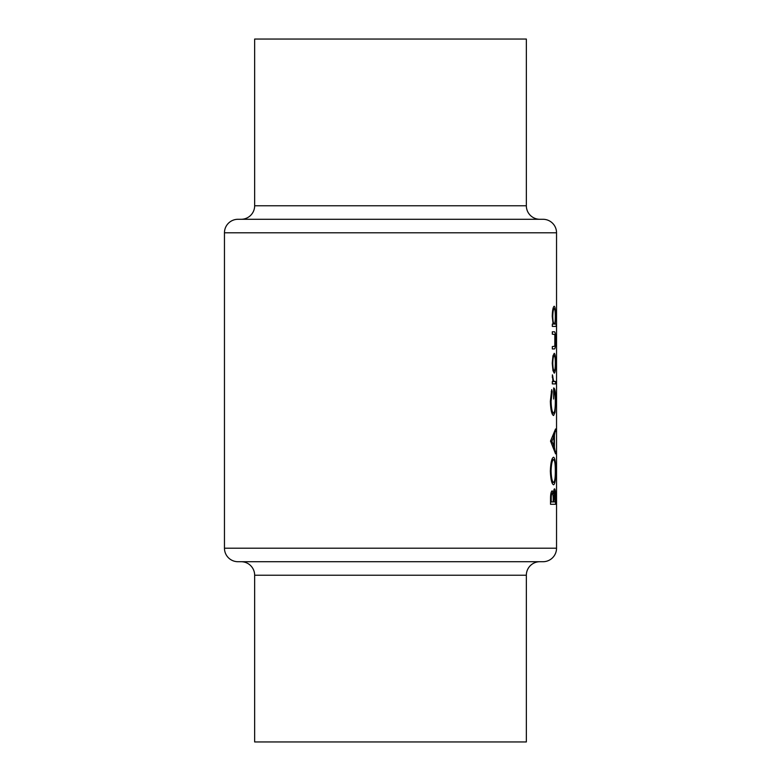 <?xml version="1.0" encoding="UTF-8"?>
<svg xmlns="http://www.w3.org/2000/svg" width="781" height="781" viewBox="0 0 781 781"><rect width="100%" height="100%" fill="white"/><g stroke="black" fill="none" stroke-linecap="round" stroke-linejoin="round"><path stroke-width="1.17" d="M556.541 326.448L556.521 325.482M556.541 345.68L556.541 350.474L556.541 345.68M556.541 369.94L556.541 374.734L556.541 369.94M556.541 462.948L556.541 467.741L556.541 462.948M556.541 232.797L224.459 232.797A13.521 13.521 0 0 1 237.98 219.285L543.02 219.285A13.521 13.521 0 0 1 556.541 232.797L556.541 548.203A13.521 13.521 0 0 1 543.02 561.715L237.98 561.715A13.521 13.521 0 0 1 224.459 548.203L556.541 548.203M556.541 438.688L556.541 443.471L556.541 438.688M556.541 426.553L556.541 431.346L556.541 426.553M556.541 406.725L556.541 413.227L556.541 406.725M539.866 219.285A13.521 13.521 0 0 1 526.345 205.764L526.345 39.05L254.655 39.05L254.655 205.764L526.345 205.764M241.134 219.285A13.521 13.521 0 0 0 254.655 205.764M241.134 561.715A13.521 13.521 0 0 1 254.655 575.236L254.655 741.95L526.345 741.95L526.345 575.236L254.655 575.236M539.866 561.715A13.521 13.521 0 0 0 526.345 575.236M552.245 363.224L552.948 370.526L554.237 373.152C555.145 372.625 555.603 369.315 555.594 363.224C555.603 357.151 555.145 353.852 554.237 353.315L552.938 355.941L552.245 363.224L552.772 363.233C552.919 358.586 553.407 356.068 554.237 355.667C554.949 356.068 555.311 358.586 555.32 363.233L555.594 363.224M552.323 326.409L556.179 326.409L556.179 324.056L555.145 324.056L555.594 316.237C555.594 310.125 555.135 306.787 554.217 306.24C553.104 306.826 552.44 310.184 552.245 316.315L553.094 324.056L552.323 324.056L552.323 326.409L556.179 326.409M551.708 389.631L550.341 401.414C550.673 410.054 551.757 414.76 553.592 415.521L555.027 412.3L555.633 400.936C555.691 392.618 555.027 388.294 553.661 387.942L553.661 399.042L554.139 390.295C554.969 391.632 555.359 395.118 555.32 400.731C555.369 408.053 554.783 412.192 553.573 413.169C552.147 412.388 551.318 408.502 551.074 401.493L552.167 391.642L551.708 389.631M550.341 471.168C550.732 479.593 551.816 484.132 553.612 484.786C554.998 484.044 555.672 479.436 555.633 470.953C555.672 462.508 554.988 457.93 553.592 457.217C551.777 457.9 550.693 462.547 550.341 471.168M550.537 504.292L555.555 504.292L555.555 497.194C555.584 492.215 555.252 489.423 554.569 488.818C554.022 488.955 553.631 490.634 553.387 493.865L552.187 490.839C551.054 491.464 550.498 494.236 550.537 499.166L550.537 504.292L555.555 504.292M550.537 441.07L555.555 453.849L554.422 447.298L554.422 435.407L555.555 428.964L550.537 441.07M552.323 383.91L555.555 383.91L555.555 381.558L553.612 381.138L552.392 374.831L552.938 381.558L552.323 381.558L552.323 383.91L555.555 383.91M552.323 348.941L554.159 348.941C555.125 349.351 555.603 346.491 555.594 340.35C555.603 334.288 555.135 331.427 554.188 331.788L552.323 331.788L552.323 334.151L554.852 334.532L554.822 346.217L552.323 346.588L552.323 348.941L554.159 348.941M224.459 232.797L224.459 548.203M556.502 284.186L556.541 283.464M556.541 291.801L556.541 296.926L556.541 291.801M556.502 361.828L556.541 361.105M556.521 498.639L556.541 497.487M552.714 493.865L553.387 493.865M551.249 501.929L551.249 498.737C551.201 495.584 551.513 493.738 552.196 493.192C552.977 494.022 553.309 496.413 553.192 500.348L553.192 501.929L550.537 501.929M550.537 498.737L551.249 498.737M550.937 493.192L552.196 493.192M553.719 501.929L554.569 491.171L555.242 501.929L553.192 501.929M553.026 495.466L553.778 495.466M553.67 491.171L554.569 491.171M551.074 471.05C551.318 464.07 552.157 460.234 553.592 459.57C554.764 460.194 555.34 464.021 555.32 471.05C555.34 477.943 554.764 481.74 553.612 482.433C552.187 481.828 551.347 478.031 551.074 471.05L550.341 471.05M551.894 459.57L553.592 459.57M551.913 482.433L553.612 482.433M554.861 431.522L555.555 431.522M553.426 435.407L554.422 435.407M553.456 447.298L554.422 447.298M554.871 451.281L555.555 451.281M551.855 441.265L553.963 436.647L553.963 446.019L551.855 441.265L550.537 441.265M552.88 436.647L553.963 436.647M552.909 446.019L553.963 446.019M551.259 391.642L552.167 391.642M550.341 401.493L551.074 401.493M551.913 413.169L553.573 413.169M554.305 412.3L555.027 412.3M552.265 376.12L552.841 376.12M552.245 377.33L552.772 377.33M552.811 381.138L553.612 381.138M552.938 381.558L554.725 381.558L552.938 381.558M552.245 316.334L552.772 316.334C552.899 311.658 553.378 309.071 554.227 308.593C554.94 309.071 555.301 311.639 555.32 316.295C555.32 321.04 554.959 323.627 554.237 324.056L555.145 324.056M553.016 308.593L554.227 308.593M553.094 324.056L554.237 324.056C553.387 323.666 552.899 321.098 552.772 316.334M552.323 331.788L554.188 331.788M553.007 355.667L554.237 355.667M555.32 363.233C555.311 367.861 554.949 370.379 554.237 370.799C553.407 370.399 552.909 367.88 552.772 363.233M553.016 370.799L554.237 370.799M553.192 500.377L553.719 500.377"/></g></svg>
